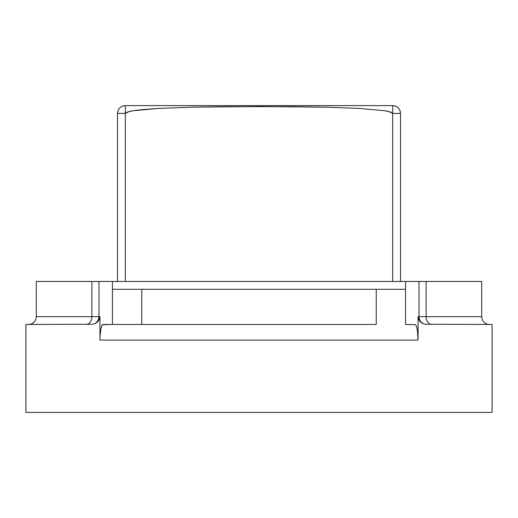 <?xml version="1.0" encoding="UTF-8"?>
<svg xmlns="http://www.w3.org/2000/svg" width="518" height="518" viewBox="0 0 518 518"><rect width="100%" height="100%" fill="white"/><g stroke="black" fill="none" stroke-linecap="round" stroke-linejoin="round"><path stroke-width="0.78" d="M392.683 105.607C397.429 106.073 400.038 108.676 400.498 113.423L392.683 113.423L392.683 281.468L392.683 113.423L400.498 113.423A7.815 7.815 0 0 0 392.683 105.607L392.683 113.423L392.683 105.607L125.317 105.607L392.683 105.607M117.502 281.468L117.502 113.423L117.502 281.468M36.286 316.647A7.815 7.815 0 0 1 28.471 324.462A7.815 7.815 0 0 0 36.286 316.647L36.286 281.468L36.286 316.647L91.893 316.647L91.893 281.468L36.286 281.468L98.97 281.468L91.893 281.468L91.893 316.647A7.815 5.866 -90 0 1 86.027 324.462A7.815 5.866 90 0 0 91.893 316.647L98.97 316.647L98.97 281.468L112.445 281.468L98.97 281.468L98.97 316.647L36.286 316.647M481.714 316.647L481.714 281.468L426.107 281.468L426.107 316.647L481.714 316.647L481.714 281.468L426.107 281.468L426.107 316.647A7.815 5.866 -90 0 0 431.973 324.462A7.815 5.866 90 0 1 426.107 316.647L481.714 316.647A7.815 7.815 0 0 0 489.529 324.462M25.9 324.462L25.9 412.393L492.1 412.393L492.1 324.462L425 324.249L422.72 323.491L420.571 322.066L418.822 319.781L418.065 316.647L418.065 340.093L99.935 340.093L99.935 316.647L99.178 319.781L97.436 322.06L95.286 323.491L93 324.249L25.9 324.462L93 324.249A7.815 7.751 90 0 0 98.97 316.647A7.815 7.751 -90 0 1 93 324.249L95.286 323.491L97.436 322.06L99.178 319.781L99.935 316.647L98.97 316.647L99.935 316.647L99.935 340.093L100.026 336.311L99.935 340.093L418.065 340.093L417.378 330.231L416.524 326.482L415.578 324.689L405.555 324.462L405.555 289.29L376.243 289.29L376.243 324.462L141.757 324.462L141.757 289.29L376.243 289.29L376.243 324.462L141.757 324.462L141.757 289.29L112.445 289.29L112.445 324.462L141.757 324.462L102.914 324.462L101.942 325.362L101.029 328.101L100.026 336.311L101.029 328.101L102.422 324.689L112.445 324.462L112.445 281.468L112.445 289.29L405.555 289.29L405.555 281.468L112.445 281.468L419.03 281.468L405.555 281.468L405.555 324.462L415.578 324.689L416.524 326.482L417.378 330.231L418.065 340.093L418.065 316.647L419.03 316.647L418.065 316.647L418.822 319.781L420.571 322.066L422.72 323.491L425 324.249A7.815 7.751 90 0 1 419.03 316.647L419.03 281.468L419.03 316.647A7.815 7.751 -90 0 0 425 324.249L492.1 324.462L492.1 412.393L25.9 412.393L25.9 324.462M426.107 281.468L419.03 281.468L426.107 281.468M426.107 316.647L419.03 316.647L426.107 316.647M125.317 113.423L117.502 113.423L125.317 113.423L125.317 105.607L125.317 113.423L128.904 111.577L133.029 110.761L158.113 108.443L191.718 107.187L258.994 106.514L326.256 107.187L359.855 108.443L384.945 110.761L389.07 111.571L392.683 113.423L391.084 112.186L384.945 110.761L359.855 108.443L326.256 107.187L292.631 106.663L225.349 106.663L191.718 107.187L158.113 108.443L141.356 109.706L133.029 110.761L126.897 112.192L125.317 113.423L125.317 281.468L125.317 113.423M400.498 113.423L400.498 281.468M117.502 113.423C117.962 108.676 120.571 106.073 125.317 105.607"/></g></svg>
